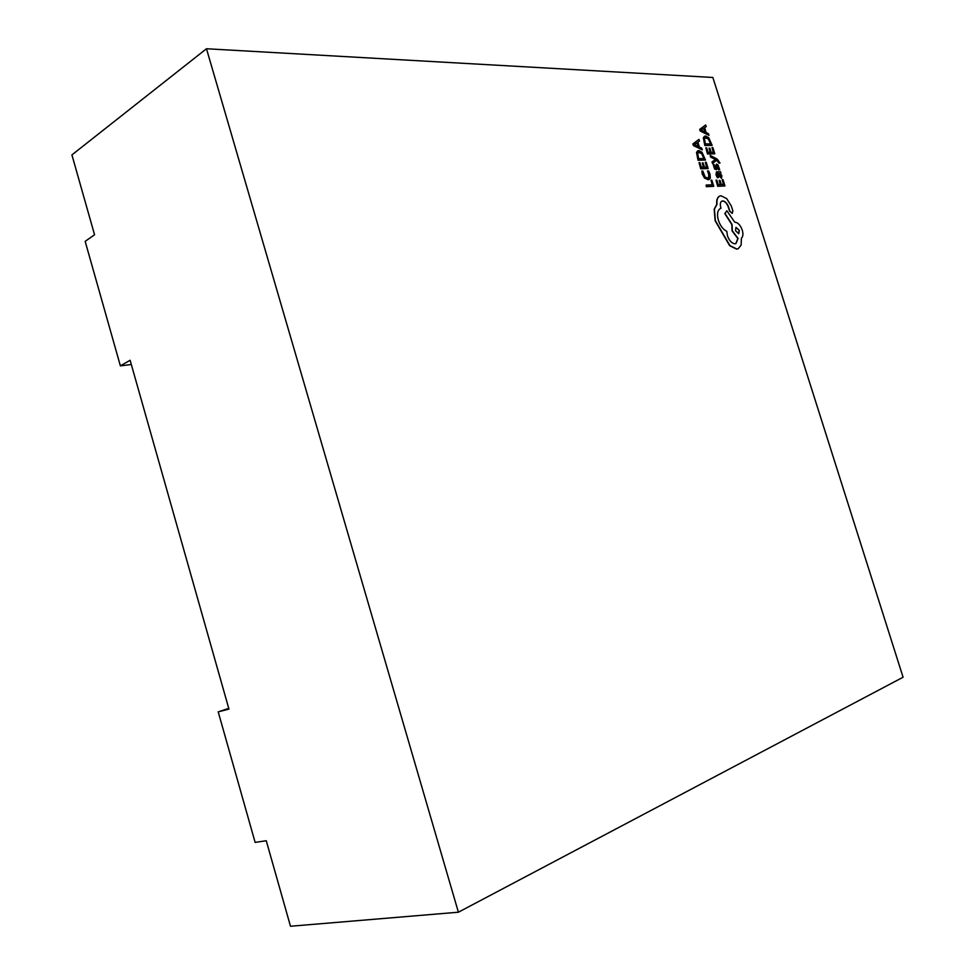 <?xml version="1.0" encoding="UTF-8"?>
<svg xmlns="http://www.w3.org/2000/svg" width="975" height="975" viewBox="0 0 975 975"><rect width="100%" height="100%" fill="white"/><g stroke="black" fill="none" stroke-linecap="round" stroke-linejoin="round"><path stroke-width="1.46" d="M458.396 912.21L903.082 677.223L712.859 77.464L206.481 48.75L458.396 912.21L290.489 926.25L266.26 840.73L255.133 842.4L218.217 711.872L228.954 709.105L130.114 360.263L120.376 365.869L85.166 241.361L94.551 234.756L71.918 154.903L206.481 48.75M131.32 364.516L120.376 365.869M218.217 711.872L228.747 708.35M710.994 180.168L712.469 184.836L706.119 185.043L706.595 186.566L713.761 186.322L711.811 180.143L710.994 180.168L712.201 184.848M706.119 185.043L706.363 186.688L713.761 186.322M707.716 170.918L709.337 176.962L707.667 178.169L705.108 176.999L702.853 171.027L701.878 171.039L704.888 178.145L708.216 179.766L710.336 178.181L710.032 174.135L708.593 170.905L707.472 171.039L708.91 174.05L708.386 178.035M701.878 171.039L702.219 173.952L704.645 178.254L709.13 179.583M705.352 162.264L706.863 167.054L704.45 167.103L703.121 162.898L702.305 162.91L703.621 167.115L701.318 167.152L699.879 162.618L699.051 162.63L700.964 168.687L708.155 168.553L706.168 162.252L705.352 162.264L706.595 167.054M702.305 162.91L703.353 167.115M699.051 162.63L700.72 168.809L708.155 168.553M705.473 160.046L702.024 152.295L698.783 150.54L696.772 152.332L698.258 160.132L705.473 160.046L698.027 160.253L696.528 152.441L697.71 150.82M698.624 158.608L704.182 158.547L701.793 153.38L699.307 152.137L697.673 153.428L698.624 158.608M703.901 158.547L701.561 153.489L698.332 152.38M698.953 139.376L693.115 143.812L693.627 145.433L702.268 149.882L701.744 148.212L699.416 147.091L697.881 142.228L699.477 141.034L698.953 139.376L692.884 143.934L693.396 145.555L702.268 149.882M698.453 146.616L697.21 142.691L694.31 144.641L698.453 146.616M698.124 146.457L696.991 142.85M722.182 179.717L723.694 184.47L721.329 184.543L720.013 180.387L719.209 180.412L720.525 184.567L718.258 184.653L716.844 180.143L716.028 180.168L717.929 186.188L724.961 185.945L722.987 179.692L722.182 179.717L723.413 184.482M719.209 180.412L720.257 184.58M716.028 180.168L717.685 186.298L724.961 185.945M716.247 174.769L717.624 177.621L718.477 177.596L717.003 174.891L717.71 173.172L718.697 175.634L721.585 178.254L721.829 175.671L720.135 173.16L720.903 173.099L720.44 171.649L716.54 171.856L716.016 174.878L717.381 177.73L718.477 177.596M719.916 176.499L720.866 176.828L721 175.317L720.086 173.745L718.38 173.16L719.916 176.499M716.43 171.917L716.016 174.878M720.233 173.221L720.903 173.099M717.125 173.343L721.463 178.303M720.732 176.865L719.855 173.855L718.429 173.27M715.943 166.493L715.772 168.2L714.967 167.81L714.114 164.543L713.249 164.556L714.773 168.833L716.808 169.309L717.247 165.592L718.465 167.298L718.502 169.808L719.648 169.674L718.063 165.019L716.686 164.105L715.638 168.236M717.247 165.592L718.502 169.808M718.733 169.699L719.648 169.674M716.247 164.251L715.711 166.603M713.249 164.556L714.541 168.943L716.357 169.711M710.251 155.427L710.495 157.06L715.492 159.486L712.018 161.887L712.542 163.52L716.771 160.083L719.062 162.179L718.989 163.118L720.001 162.996L717.247 159.132L710.251 155.427L710.495 157.06M710.726 156.938L715.016 159.278M715.37 159.559L712.018 161.887M712.262 161.777L712.774 163.398M716.601 160.229L718.989 163.118M719.221 163.008L720.001 162.996M712.043 147.591L713.529 152.332L711.153 152.344L709.849 148.2L709.032 148.2L710.348 152.344L708.069 152.368L706.656 147.871L705.839 147.871L707.728 153.867L714.809 153.818L712.847 147.591L712.043 147.591L713.261 152.332M709.032 148.2L710.068 152.356M705.839 147.871L707.497 153.989L714.809 153.818M712.152 145.409L708.74 137.731L705.547 135.964L703.56 137.694L705.059 145.409L712.152 145.409L704.828 145.531L703.328 137.816L704.474 136.232M705.4 143.91L710.872 143.91L708.52 138.791L706.058 137.536L704.462 138.803L705.4 143.91M710.604 143.91L708.289 138.913L705.096 137.78M705.693 124.958L699.965 129.261L700.464 130.869L708.971 135.354L708.447 133.709L706.168 132.576L704.645 127.762L706.205 126.604L705.693 124.958L699.721 129.382L700.233 130.991L708.971 135.354M705.217 132.088L703.987 128.2L701.135 130.089L705.217 132.088M704.888 131.93L703.767 128.359M721 195.756L719.696 196.097C717.49 197.316 716.588 200.058 717.003 204.323L714.419 209.052L715.37 220.655L729.922 245.59L736.856 249.039L738.233 248.686L741.146 245.066L741.402 238.217C743.072 236.706 743.352 234 742.255 230.088C740.378 225.091 737.868 222.446 734.711 222.142L726.862 210.758L725.022 213.488L732.042 224.445L732.322 230.819L738.075 238.4L735.967 243.555L735.089 243.787C731.908 243.543 729.361 240.874 727.447 235.804L726.802 231.307C723.182 229.613 720.379 225.968 718.404 220.374C716.771 214.268 717.429 210.308 720.379 208.504L720.818 207.614C719.916 204.262 720.269 202.093 721.878 201.106L722.682 200.911C725.022 201.106 726.96 203.032 728.471 206.7L729.751 210.941L732.103 213.428L732.883 210.929L731.335 206.054L726.728 198.62L721 195.756M739.33 230.392L736.027 227.382L735.479 230.673L738.782 233.683L739.33 230.392L735.906 227.443M719.587 196.158L719.465 196.207C717.259 197.438 716.357 200.18 716.771 204.433L714.175 209.162L715.138 220.764L729.678 245.7L736.612 249.149L738.112 248.747M721.768 201.167L722.451 201.021C724.791 201.216 726.716 203.153 728.227 206.81L729.519 211.051L732.274 213.391M720.269 208.565L721.025 208.272M726.862 210.758L724.791 213.598L731.811 224.555L732.091 230.917L737.843 238.509L735.845 243.616M738.66 233.732L739.099 230.502"/></g></svg>
